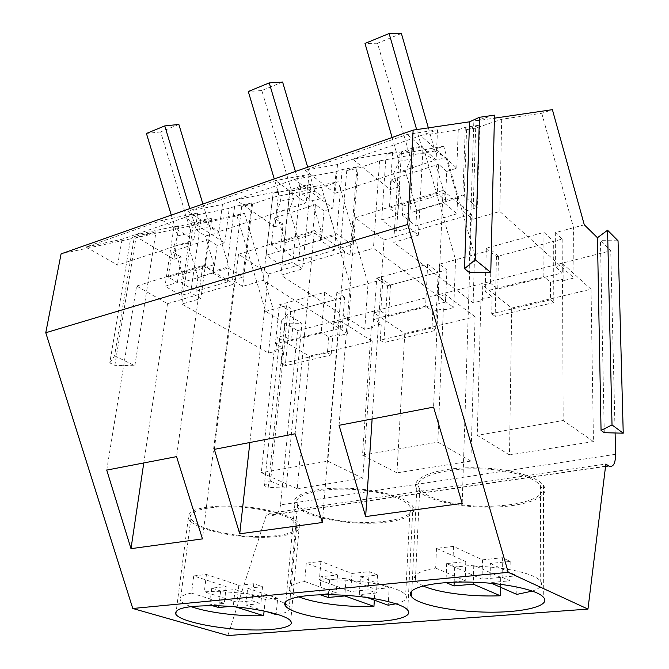 <?xml version="1.0" encoding="UTF-8"?>
<svg xmlns="http://www.w3.org/2000/svg" width="669" height="669" viewBox="0 0 669 669"><rect width="100%" height="100%" fill="white"/><g stroke="black" fill="none" stroke-linecap="round" stroke-linejoin="round"><path stroke-width="0.5" stroke-dasharray="3.35 2.51" d="M202.908 204.012L209.74 226.624L196.218 229.618L189.845 208.603M196.218 229.618L205.266 235.965L218.704 232.862L209.74 226.624M218.704 232.862L229.233 267.742L227.427 281.933L212.884 273.077L213.988 264.79L205.266 235.965M178.866 124.451L160.619 131.91L191.259 232.82L187.537 243.14L197.924 277.309L229.233 267.742M160.619 131.91L146.419 133.465M227.427 281.933L195.992 291.266L181.332 282.719L182.512 274.558L173.907 246.334L187.537 243.14M182.512 274.558L213.988 264.79M173.907 246.334L177.62 235.881L171.297 215.125M197.924 277.309L195.992 291.266M177.62 235.881L191.259 232.82M212.884 273.077L181.332 282.719M307.673 167.175L314.798 191.359L302.062 193.993L295.414 171.49M302.062 193.993L312.13 200.641L324.758 197.899L314.798 191.359M324.758 197.899L335.729 235.204L334.441 250.164L320.426 240.246L321.229 231.499L312.13 200.641M282.602 82.028L261.822 90.524L293.766 198.425L289.301 209.589L300.122 246.083L335.729 235.204M261.822 90.524L248.299 91.511M334.441 250.164L298.658 260.785L284.442 251.235L285.354 242.638L276.381 212.458L289.301 209.589M285.354 242.638L321.229 231.499M276.381 212.458L280.855 201.135L274.257 178.924M300.122 246.083L298.658 260.785M280.855 201.135L293.766 198.425M320.426 240.246L284.442 251.235M428.352 127.863L434.975 151.035L423.393 153.151L416.645 129.585M423.393 153.151L434.708 160.125L446.139 157.876L434.975 151.035M446.139 157.876L457.571 197.982L456.977 213.779L443.798 202.582L444.199 193.333L434.708 160.125M401.392 33.45L377.508 43.217L410.825 159.138L405.431 171.297L416.712 210.467L457.571 197.982M377.508 43.217L365.006 43.452M456.977 213.779L415.875 225.98L402.395 215.226L402.93 206.144L393.573 173.723L405.431 171.297M402.93 206.144L444.199 193.333M393.573 173.723L398.992 161.363L392.109 137.488M416.712 210.467L415.875 225.98M398.992 161.363L410.825 159.138M443.798 202.582L402.395 215.226M226.289 533.519C261.102 540.268 302.898 535.451 296.835 524.504C293.582 518.86 282.393 514.068 263.268 510.121C227.243 502.779 184.978 508.147 190.924 518.5C194.428 524.647 206.219 529.656 226.289 533.519M277.551 614.418C287.21 612.779 291.14 610.27 289.343 606.892C285.872 602.401 274.257 598.429 254.479 594.992C236.834 592.216 220.118 591.153 204.329 591.814L236.935 602.184L252.012 600.779L260.835 603.63L245.866 605.019L266.128 611.458M245.866 605.019L247.647 588.252L262.541 586.713L253.785 583.736L238.783 585.283L206.428 574.479L193.734 575.917L226.197 586.604L211.772 588.126L220.636 590.995L235.095 589.531L265.25 599.449L277.685 598.278L276.121 614.635M265.25 599.449L264.104 611.031M193.734 575.917L191.577 593.119C182.528 594.8 178.79 597.191 180.362 600.302C181.608 602.409 185.137 604.508 190.958 606.599M206.428 574.479L204.329 591.814M235.095 589.531L233.255 606.173L235.555 606.892M233.255 606.173L230.261 606.449M191.577 593.119L224.291 603.371L209.798 604.743L212.09 605.646M247.647 588.252L277.685 598.278M226.197 586.604L224.291 603.371M238.783 585.283L236.935 602.184M220.636 590.995L218.93 605.813M211.772 588.126L209.798 604.743M253.785 583.736L252.012 600.779M262.541 586.713L260.835 603.63M330.712 519.111C368.728 527.047 418.694 520.072 410.122 506.768C406.593 501.215 396.249 496.565 379.097 492.827C339.484 484.097 289.225 491.949 297.638 504.376C301.368 510.489 312.398 515.406 330.712 519.111M395.864 603.798C404.795 601.565 408.065 598.613 405.657 594.942C401.952 590.501 391.223 586.654 373.469 583.393C355.197 580.341 337.176 579.212 319.397 580.006L350.723 591.488L368.034 589.874L376.455 593.027L359.278 594.616L367.306 597.559M359.278 594.616L360.474 576.728L377.559 574.972L369.196 571.677L351.986 573.458L320.903 561.475L306.285 563.131L337.561 574.964L321.036 576.711L329.574 579.872L346.107 578.2L375.008 589.13L389.182 587.792L388.196 605.211M375.008 589.13L374.331 600.135M306.285 563.131L304.696 581.512C292.303 583.769 287.31 586.956 289.727 591.07C291.048 593.035 294.042 594.95 298.709 596.832M320.903 561.475L319.397 580.006M304.696 581.512L336.214 592.851L319.606 594.423L320.376 594.825M360.474 576.728L389.182 587.792M346.107 578.2L344.878 595.293M337.561 574.964L336.214 592.851M351.986 573.458L350.723 591.488M329.574 579.872L328.42 594.733M321.036 576.711L319.606 594.423M369.196 571.677L368.034 589.874M377.559 574.972L376.455 593.027M449.903 502.653C491.472 512.145 552.694 501.993 540.577 485.853C536.814 480.626 527.548 476.295 512.78 472.858C469.011 462.329 407.822 473.844 419.747 488.679C423.678 494.533 433.729 499.191 449.903 502.653M532.273 591.095C540.744 588.202 543.395 584.748 540.234 580.734C536.337 576.536 526.737 572.94 511.442 569.946C492.576 566.568 473.025 565.355 452.788 566.317L482.023 579.145L502.11 577.272L509.903 580.792L489.984 582.632L491.648 583.36M489.984 582.632L490.394 563.474L510.179 561.433L502.444 557.754L482.491 559.819L453.482 546.414L436.472 548.346L465.783 561.567L446.666 563.582L454.686 567.103L473.777 565.171L500.705 577.305L517.02 575.775L516.803 594.398M500.705 577.305L500.529 587.257M436.472 548.346L435.67 568.073C418.501 571.159 411.736 575.415 415.365 580.834L423.084 585.985M453.482 546.414L452.788 566.317M435.67 568.073L465.214 580.725L446.114 582.649M490.394 563.474L517.02 575.775M473.777 565.171L473.309 582.214M465.783 561.567L465.214 580.725M482.491 559.819L482.023 579.145M454.686 567.103L454.176 582.222M446.666 563.582L445.972 582.548M502.444 557.754L502.11 577.272M510.179 561.433L509.903 580.792M615.614 454.301L280.554 504.886L297.538 330.603L285.069 323.094L268.21 487.425L264.314 485.727L281.457 320.911L265.643 311.378L236.968 215.853L135.983 237.679L114.834 365.333L109.775 362.891L130.572 238.85L61.088 253.869M280.554 504.886C279.266 512.889 275.837 516.334 270.268 515.23L266.747 513.792L605.846 464.018M227.853 635.55L266.747 513.792M297.538 330.603L610.738 250.783L600.436 240.656L618.047 240.781M281.457 320.911L287.561 314.53L301.97 323.353L285.069 323.094M265.643 311.378L286.457 305.725L294.419 310.667L344.669 297.228L342.21 327.877L291.45 340.554L283.363 335.788L277.242 337.343L275.779 351.267L268.512 353.056L181.801 304.086L200.834 298.541L190.74 292.637L181.09 295.506L165 286.257L177.385 282.46L168.245 277.142L204.589 265.819L213.654 271.355L226.85 267.307L242.797 277.175L232.494 280.236L242.604 286.374L263.176 280.378L347.596 333.63L339.685 335.579L340.847 321.195L334.291 322.859L342.21 327.877M584.288 224.792L555.312 232.67L562.161 239.067L498.464 256.102L491.297 250.064L439.466 264.146L446.875 269.9L390.504 284.977L382.86 279.533L336.867 292.027L344.669 297.228M615.104 432.977L610.738 250.783M309.421 356.159L297.228 488.73L362.824 478.285L372.198 341.232L309.421 356.159L277.242 337.343M404.77 333.488L396.96 472.849L470.884 461.075L475.099 316.772L404.77 333.488L373.912 312.799L372.909 327.417L364.756 329.416L280.913 275.21L302.497 268.921L292.729 262.348L281.766 265.601L266.128 255.282L280.227 250.959L271.346 245.013L312.841 232.084L321.588 238.298L336.674 233.673L352.011 244.737L340.253 248.232L349.979 255.09L373.436 248.258L453.749 307.564L444.818 309.755L445.437 294.644L438.044 296.518L445.562 302.062L388.538 316.303L380.786 311.06L373.912 312.799M511.71 308.075L509.494 454.928L593.453 441.565L591.036 289.217L511.71 308.075L482.75 285.17L482.341 300.54L473.125 302.806L393.69 242.362L418.368 235.17L409.119 227.778L396.558 231.507L381.673 219.892L397.871 214.933L389.417 208.226L437.242 193.324L445.479 200.357L462.889 195.022L477.24 207.541L463.701 211.563L472.832 219.307L499.81 211.446L574.01 278.028L563.858 280.52L563.775 264.598L555.379 266.73L562.311 272.902L497.786 289.016L490.511 283.196L482.75 285.17M445.479 200.357L446.708 171.448L456.793 168.195L420.717 135.631L337.511 164.507L305.164 170.202L407.204 134.452L437.526 129.803L420.717 135.631L458.273 129.761L465.298 127.344L479.69 125.111L466.577 129.594L475.684 128.13L501.7 119.274L541.748 113.253L552.402 109.666M392.594 152.289L390.152 189.662L352.78 159.205L392.594 152.289L386.113 154.506L401.475 151.83L413.668 147.665L423.076 146.051L418.368 235.17M321.588 238.298L324.089 210.944L332.844 208.118L294.519 179.426L222.476 204.421L187.83 211.304L275.569 180.563L309.011 174.392L294.519 179.426L336.055 171.682L342.16 169.583L358.191 166.606L346.751 170.52L356.861 168.613L379.591 160.869L424.857 152.599L443.706 146.26L399.201 154.188L423.076 146.051M278.789 191.326L274.867 226.791L235.731 199.822L278.789 191.326L273.128 193.266L289.802 189.971L300.481 186.317L310.776 184.31L302.497 268.921M213.654 271.355L217.099 245.398L224.767 242.931L185.062 217.4L122.076 239.251L85.975 246.978L162.233 220.268L197.69 213.018L185.062 217.4L229.266 208.31L234.627 206.47L251.787 202.95L241.718 206.387L252.522 204.154L272.551 197.33L321.53 187.379L338.238 181.759L289.802 191.451L310.776 184.31M178.899 225.587L173.865 259.329L133.691 235.22L178.899 225.587L173.907 227.301L191.476 223.555L200.917 220.327L211.814 218.019L200.834 298.541M236.968 215.853L244.461 213.327L193.249 224.341L211.814 218.019M130.572 238.85L134.419 236.45L155.994 231.817L135.983 237.679M494.483 115.152L473.844 121.189L494.416 118.17M109.775 362.891L114.566 355.808L134.419 236.45M114.566 355.808L134.837 365.742L114.834 365.333M134.837 365.742L155.994 231.817M268.512 353.056L273.228 309.321L244.461 213.327M264.314 485.727L270.585 481.103L287.561 314.53M270.585 481.103L286.165 488.019L268.21 487.425M286.165 488.019L301.97 323.353M286.457 305.725L283.363 335.788M294.419 310.667L291.45 340.554M336.867 292.027L334.291 322.859M321.53 187.379L351.15 288.147L347.596 333.63M364.756 329.416L368.042 283.556L338.238 181.759M382.86 279.533L380.786 311.06M390.504 284.977L388.538 316.303M446.875 269.9L445.562 302.062M439.466 264.146L438.044 296.518M424.857 152.599L455.547 259.781L453.749 307.564M473.125 302.806L474.572 254.605L443.706 146.26M491.297 250.064L490.511 283.196M498.464 256.102L497.786 289.016M562.161 239.067L562.311 272.902M555.312 232.67L555.379 266.73M541.748 113.253L573.542 227.711L574.01 278.028M604.266 432.692L600.436 240.656M468.994 272.224L473.844 121.189M372.198 341.232L340.847 321.195M297.228 488.73L261.303 472.64L274.215 350.38L275.779 351.267M362.824 478.285L327.818 461.15L261.303 472.64M279.475 304.729L290.706 311.67L335.796 299.612L324.758 292.345L279.475 304.729L275.352 343.791L321.229 332.309L328.755 336.942L338.154 334.625L327.818 461.15M338.154 334.625L339.685 335.579M475.099 316.772L445.437 294.644M396.96 472.849L362.506 455.163L371.404 326.43L372.909 327.417M470.884 461.075L437.819 442.159L362.506 455.163M376.739 278.128L387.518 285.78L438.153 272.241L427.65 264.205L376.739 278.128L373.938 319.121L425.618 306.185L432.776 311.311L443.371 308.702L437.819 442.159M443.371 308.702L444.818 309.755M591.036 289.217L563.775 264.598M509.494 454.928L477.24 435.343L480.927 299.453L482.341 300.54M593.453 441.565L563.189 420.5L477.24 435.343M486.304 248.166L496.431 256.653L553.689 241.342L543.972 232.386L486.304 248.166L485.201 291.274L543.864 276.598L550.478 282.318L562.52 279.349L563.189 420.5M562.52 279.349L563.858 280.52M255.642 537.24C282.761 538.252 303.609 532.658 299.428 524.571C296.359 516.092 262.967 506.617 231.507 505.948C201.561 505.915 187.161 510.021 188.307 518.274C191.351 527.323 225.127 536.479 255.642 537.24M361.461 523.141C393.171 524.312 419.045 516.727 412.898 506.726C408.625 497.811 377.149 488.863 345.697 488.253C313.075 487.241 289.677 495.185 294.87 504.217C299.01 513.717 330.779 522.405 361.461 523.141M482.157 507.069C519.579 508.44 552.602 497.995 543.579 485.661C537.976 476.554 508.666 468.359 477.599 467.815C438.521 466.678 409.144 477.666 416.795 488.638C422.131 498.33 451.65 506.366 482.157 507.069M106.731 470.09L136.593 286.064L167.526 303.667L143.776 462.956M136.593 286.064L202.832 265.384L176.549 456.634M202.832 265.384L234.1 284.074L202.464 538.888M167.526 303.667L234.1 284.074M214.348 449.351L238.515 254.245L268.595 273.922L249.872 442.51M238.515 254.245L314.346 230.571L295.113 433.788M314.346 230.571L344.518 251.577L322.341 522.506M268.595 273.922L344.518 251.577M339.074 425.317L355.381 217.751L384.031 239.954L372.131 418.945M355.381 217.751L443.045 190.389L433.562 407.103M443.045 190.389L471.419 214.231L462.195 503.381M384.031 239.954L471.419 214.231M501.7 119.274L499.81 211.446M475.684 128.13L472.832 219.307M466.577 129.594L463.701 211.563M479.69 125.111L477.24 207.541M465.298 127.344L462.889 195.022M456.793 168.195L458.273 129.761M337.511 164.507L334.985 193.291L436.113 159.874L407.204 134.452M437.526 129.803L436.113 159.874M305.164 170.202L334.985 193.291M390.152 189.662L399.61 186.618L397.871 214.933M386.113 154.506L381.673 219.892M401.475 151.83L396.558 231.507M413.668 147.665L409.119 227.778M399.201 154.188L393.69 242.362M379.591 160.869L373.436 248.258M356.861 168.613L349.979 255.09M346.751 170.52L340.253 248.232M358.191 166.606L352.011 244.737M342.16 169.583L336.674 233.673M332.844 208.118L336.055 171.682M222.476 204.421L218.855 231.666L306.201 202.807L275.569 180.563M309.011 174.392L306.201 202.807M187.83 211.304L218.855 231.666M274.867 226.791L283.112 224.14L280.227 250.959M273.128 193.266L266.128 255.282M289.802 189.971L281.766 265.601M300.481 186.317L292.729 262.348M289.802 191.451L280.913 275.21M272.551 197.33L263.176 280.378M252.522 204.154L242.604 286.374M241.718 206.387L232.494 280.236M251.787 202.95L242.797 277.175M234.627 206.47L226.85 267.307M224.767 242.931L229.266 208.31M122.076 239.251L117.652 265.108L193.859 239.928L162.233 220.268M197.69 213.018L193.859 239.928M85.975 246.978L117.652 265.108M173.865 259.329L181.115 256.988L177.385 282.46M173.907 227.301L165 286.257M191.476 223.555L181.09 295.506M200.917 220.327L190.74 292.637M193.249 224.341L181.801 304.086M274.215 350.38L283.012 348.214L275.352 343.791M371.404 326.43L381.288 323.997L373.938 319.121M480.927 299.453L492.108 296.693L485.201 291.274M328.755 336.942L327.417 352.73L281.432 363.635L283.012 348.214M432.776 311.311L432.015 327.919L380.226 340.203L381.288 323.997M550.478 282.318L550.478 299.821L491.715 313.761L492.108 296.693M446.708 171.448L438.588 164.231L437.242 193.324M399.61 186.618L391.273 179.727L438.588 164.231M391.273 179.727L389.417 208.226M324.089 210.944L315.459 204.563L312.841 232.084M283.112 224.14L274.349 218.027L315.459 204.563M274.349 218.027L271.346 245.013M217.099 245.398L208.151 239.711L204.589 265.819M181.115 256.988L172.092 251.519L208.151 239.711M172.092 251.519L168.245 277.142M327.417 352.73L331.163 354.971L335.796 299.612M324.758 292.345L321.229 332.309M290.706 311.67L285.253 365.776L331.163 354.971M281.432 363.635L285.253 365.776M432.015 327.919L435.578 330.402L438.153 272.241M427.65 264.205L425.618 306.185M387.518 285.78L383.889 342.561L435.578 330.402M380.226 340.203L383.889 342.561M550.478 299.821L553.765 302.589L553.689 241.342M543.972 232.386L543.864 276.598M496.431 256.653L495.152 316.378L553.765 302.589M491.715 313.761L495.152 316.378M605.579 466.176L269.883 515.08M296.835 524.504L289.343 606.892M190.924 518.5L180.354 600.302M410.122 506.768L405.657 594.942M297.638 504.376L289.719 591.07M540.577 485.853L540.234 580.734M419.747 488.679L415.365 580.834M605.545 466.418L270.268 515.23M299.428 524.571L290.731 621.2M188.307 518.274L176.231 611.056M412.898 506.726L407.756 610.22M294.87 504.217L285.872 601.657M543.579 485.661L543.295 597.108M416.795 488.638L411.82 591.095"/><path stroke-width="1" d="M189.845 208.603L164.766 125.906L178.866 124.451L202.908 204.012M171.297 215.125L146.419 133.465L164.766 125.906M295.414 171.49L269.239 82.889L282.602 82.028L307.673 167.175M274.257 178.924L248.299 91.511L269.239 82.889M416.645 129.585L389.124 33.517L401.392 33.45L428.352 127.863M392.109 137.488L365.006 43.452L389.124 33.517M190.958 606.599C197.848 609.016 206.57 611.056 217.116 612.712C233.372 615.171 248.876 616.157 263.636 615.689L264.104 611.031M266.128 611.458L276.121 614.635L277.551 614.418M235.555 606.892L263.636 615.689M230.261 606.449L218.73 607.494L212.09 605.646M218.93 605.813L218.73 607.494M298.709 596.832C305.173 599.374 313.627 601.515 324.072 603.254C340.847 605.922 357.472 606.975 373.946 606.407L374.331 600.135M367.306 597.559L388.196 605.211L395.864 603.798M344.878 595.293L344.828 595.945L373.946 606.407M344.828 595.945L328.211 597.45L320.376 594.825M328.42 594.733L328.211 597.45M423.084 585.985C428.971 588.528 436.824 590.668 446.641 592.408C463.918 595.335 481.831 596.455 500.379 595.778L500.529 587.257M491.648 583.36L516.803 594.398L532.273 591.095M473.309 582.214L473.259 584.162L500.379 595.778M473.259 584.162L454.05 585.91L446.114 582.649M454.176 582.222L454.05 585.91M464.554 268.695L475.199 259.764L490.778 272.442L468.994 272.224L464.554 268.695L469.538 121.825L413.141 130.095L61.088 253.869L45.768 332.736L132.78 608.489L227.853 635.55L587.959 609.091L605.846 464.018L608.414 465.758L605.579 466.176M601.055 430.393L612.018 424.924L623.232 433.194L604.266 432.692L601.055 430.393L597.442 237.721L584.288 224.792L552.402 109.666L494.416 118.17M597.442 237.721L607.569 230.228L618.047 240.781L623.232 433.194M608.414 465.758L608.731 465.959C613.164 467.623 615.455 463.734 615.614 454.301L615.104 432.977M132.78 608.489L508.223 572.321L587.959 609.091M245.908 629.738C273.88 631.051 295.246 627.33 290.731 621.2C287.361 614.803 252.564 607.009 220.009 605.855C189.051 605.202 174.325 607.979 175.822 614.175C179.317 620.999 214.44 628.534 245.908 629.738M354.796 621.434C387.585 622.964 414.262 617.847 407.756 610.22C403.215 603.446 370.4 596.054 337.761 594.933C303.893 593.495 279.868 598.998 285.487 605.871C290.037 613.08 323.077 620.238 354.796 621.434M479.573 611.918C518.4 613.732 552.678 606.591 543.295 597.108C537.5 590.125 506.91 583.318 474.547 582.256C433.805 580.583 403.415 588.285 411.552 596.706C417.213 604.115 447.921 610.755 479.573 611.918M45.768 332.736L407.73 224.458L508.223 572.321M130.999 548.664L106.731 470.09L176.549 456.634L202.464 538.888L130.999 548.664L143.776 462.956M239.736 533.795L214.348 449.351L295.113 433.788L322.341 522.506L239.736 533.795L249.872 442.51M365.642 516.585L339.074 425.317L433.562 407.103L462.195 503.381L365.642 516.585L372.131 418.945M413.141 130.095L407.73 224.458M469.538 121.825L479.447 117.284L494.483 115.152L490.778 272.442M612.018 424.924L607.569 230.228M475.199 259.764L479.447 117.284M608.731 465.959L605.545 466.418M176.231 611.056L175.822 614.175M285.872 601.657L285.487 605.871M411.82 591.095L411.552 596.706"/></g></svg>
